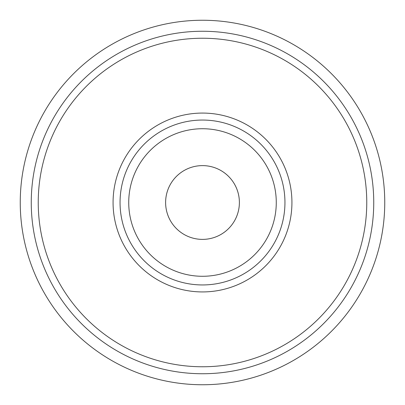 <?xml version="1.0" encoding="UTF-8"?>
<svg xmlns="http://www.w3.org/2000/svg" width="405" height="405" viewBox="0 0 405 405"><rect width="100%" height="100%" fill="white"/><g stroke="black" fill="none" stroke-linecap="round" stroke-linejoin="round"><path stroke-width="0.61" d="M202.5 165.615A36.885 36.885 0 0 1 234.444 220.943A36.885 36.885 0 0 1 170.556 220.943A36.885 36.885 0 0 1 202.5 165.615M284.948 202.5A82.448 82.448 0 0 1 202.5 284.948A82.448 82.448 0 0 1 120.052 202.5A82.448 82.448 0 0 1 202.5 120.052A82.448 82.448 0 0 1 284.948 202.5A82.448 82.448 0 0 1 202.5 284.948A82.448 82.448 0 0 1 120.052 202.5A82.448 82.448 0 0 1 202.5 120.052A82.448 82.448 0 0 1 284.948 202.5M373.744 202.5A171.244 171.244 0 0 1 202.5 373.744A171.244 171.244 0 0 1 31.256 202.5A171.244 171.244 0 0 1 202.5 31.256A171.244 171.244 0 0 1 373.744 202.5M384.75 202.5A182.25 182.25 0 0 1 202.5 384.75A182.25 182.25 0 0 1 20.25 202.5A182.25 182.25 0 0 1 202.5 20.25A182.25 182.25 0 0 1 384.75 202.5M137.411 237.214A73.766 73.766 0 0 1 178.833 132.632A73.766 73.766 0 0 1 275.289 190.507A73.766 73.766 0 0 1 137.411 237.214M202.5 291.929A89.429 89.429 0 0 1 113.071 202.5A89.429 89.429 0 0 1 202.5 113.071A89.429 89.429 0 0 1 291.929 202.5A89.429 89.429 0 0 1 202.5 291.929M366.763 202.5A164.263 164.263 0 0 1 202.5 366.763A164.263 164.263 0 0 1 38.237 202.5A164.263 164.263 0 0 1 202.5 38.237A164.263 164.263 0 0 1 366.763 202.5"/></g></svg>
